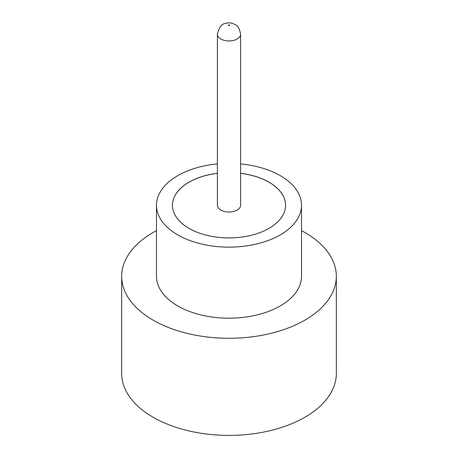<?xml version="1.0" encoding="UTF-8"?>
<svg xmlns="http://www.w3.org/2000/svg" width="458" height="458" viewBox="0 0 458 458"><rect width="100%" height="100%" fill="white"/><g stroke="black" fill="none" stroke-linecap="round" stroke-linejoin="round"><path stroke-width="0.69" d="M220.796 210.05A11.605 6.698 0 0 0 233.443 211.504A11.605 6.698 0 0 0 240.605 205.316L240.605 34.258A11.605 6.698 180 0 1 233.443 40.447A11.605 6.698 180 0 1 220.796 38.993A11.605 6.698 180 0 1 217.395 34.258L217.395 205.316A11.605 6.698 0 0 0 220.796 210.05M217.395 163.935A72.519 41.867 0 0 0 156.481 205.264L156.481 276.323A72.519 41.867 0 0 0 177.721 305.927A72.519 41.867 0 0 0 256.755 315.007A72.519 41.867 0 0 0 301.519 276.323L301.519 205.264A72.519 41.867 0 0 0 280.279 175.66A72.519 41.867 0 0 0 240.605 163.935M156.481 205.264A72.519 41.867 0 0 0 177.721 234.874A72.519 41.867 0 0 0 256.755 243.948A72.519 41.867 0 0 0 301.519 205.264M156.481 230.637A107.332 61.967 0 0 0 121.668 276.323A107.332 61.967 0 0 0 153.104 320.136A107.332 61.967 0 0 0 270.071 333.573A107.332 61.967 0 0 0 336.332 276.323A107.332 61.967 0 0 0 304.896 232.504A107.332 61.967 0 0 0 301.519 230.637M121.668 276.323L121.668 373.43A107.332 61.967 0 0 0 153.104 417.249A107.332 61.967 0 0 0 270.071 430.68A107.332 61.967 0 0 0 336.332 373.43L336.332 276.323M217.395 173.301A56.569 32.655 0 0 0 172.431 205.264A56.569 32.655 0 0 0 188.999 228.359A56.569 32.655 0 0 0 250.646 235.441A56.569 32.655 0 0 0 285.569 205.264A56.569 32.655 0 0 0 269.001 182.175A56.569 32.655 0 0 0 240.605 173.301M285.569 205.287A56.569 32.655 0 0 0 269.001 182.221A56.569 32.655 0 0 0 240.605 173.347M217.395 173.347A56.569 32.655 0 0 0 172.431 205.287M228.588 25.493A0.578 0.338 0 0 0 229.412 25.018A0.578 0.338 0 0 0 228.588 25.493M240.605 34.258C239.631 28.717 237.736 25.459 234.92 24.474C231.628 22.763 228.462 22.419 225.416 23.45C221.678 23.805 219.004 27.411 217.395 34.258"/></g></svg>
